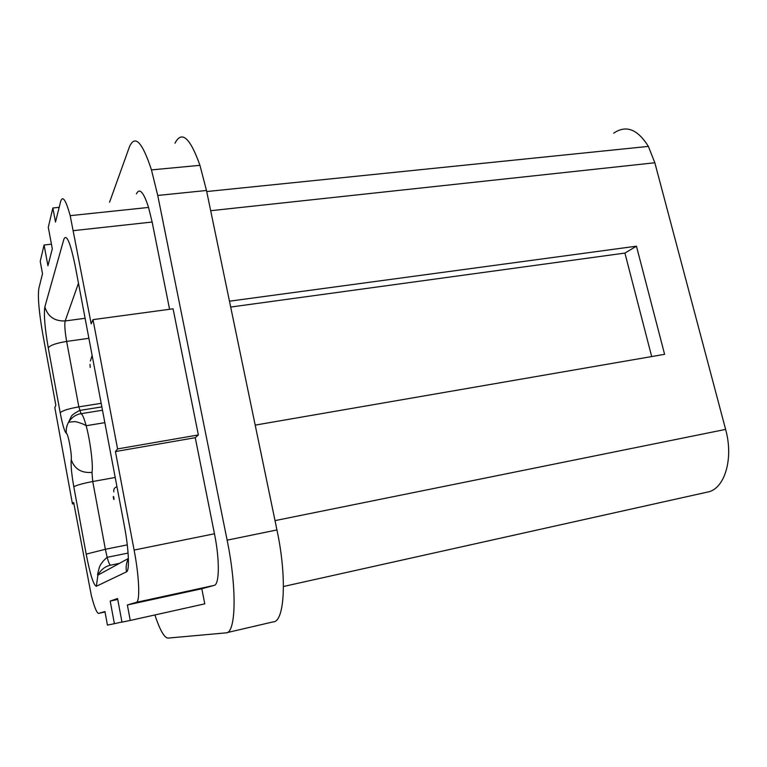 <?xml version="1.0" encoding="UTF-8"?>
<svg xmlns="http://www.w3.org/2000/svg" width="767" height="767" viewBox="0 0 767 767"><rect width="100%" height="100%" fill="white"/><g stroke="black" fill="none" stroke-linecap="round" stroke-linejoin="round"><path stroke-width="1.15" d="M101.186 403.317L78.838 406.874C68.407 408.734 62.194 410.7 60.2 412.771C62.558 425.062 64.629 431.936 66.422 433.413C65.789 429.75 66.508 426.001 68.57 422.195L68.57 422.195C71.791 417.306 75.943 414.468 81.024 413.691L78.838 406.874L66.652 341.43C56.279 343.137 50.152 345.265 48.254 347.796L60.2 412.771M124.436 526.267L124.35 525.817C128.779 548.865 129.738 570.964 126.526 571.837C125.663 567.59 126.248 563.16 128.271 558.568M127.36 604.971L136.315 602.344C140.217 601.99 139.287 576.851 134.11 550.054L115.424 451.552L117.581 448.916L93.008 319.638L91.187 323.827L70.19 215.661C65.818 199.851 62.635 195.134 60.641 201.529L55.492 222.018L52.865 207.991L48.283 227.291L52.309 248.844L47.928 265.708L44.083 245.009L40.22 261.317L42.511 273.761L38.849 288.382C37.669 296.858 38.964 312.025 42.741 333.875L55.838 405.273L54.821 407.622L72.472 503.938L73.67 502.481L91.321 595.441C94.399 607.32 96.843 613.293 98.655 613.379L104.945 611.539L107.447 625.105L114.398 623.686L110.199 601.069L117.562 598.509L121.972 622.133L130.265 620.436L127.36 604.971L201.817 588.74L204.789 603.85L130.265 620.436M52.865 207.991L59.174 207.349M613.705 133.17C625.997 124.705 637.559 129.115 648.383 146.401L654.836 162.767L725.62 429.405C733.904 459.011 724.518 489.269 707.462 492.088L283.454 586.496M44.083 245.009L51.437 244.174M110.515 565.202C109.614 564.915 108.502 562.288 107.15 557.321L105.367 549.277L86.182 554.129C90.161 574.531 93.545 585.24 96.345 586.256L97.908 575.106C101.014 569.555 105.28 566.247 110.707 565.154L119.451 563.361M66.422 433.413C68.119 433.307 72.146 455.138 71.235 459.577C74.409 468.934 81.321 473.21 91.963 472.395L92.749 481.523C82.242 483.555 75.933 485.338 73.824 486.882L86.182 554.129M75.53 267.654L75.204 265.938C70.315 242.391 66.537 233.484 63.882 239.208L44.85 306.896C47.803 316.608 54.572 321.296 65.157 320.961L85.099 318.276M651.682 356.559L624.913 253.072L230.685 307.049M624.913 253.072L636.447 246.188L229.467 301.191M255.2 425.119L664.606 354.325L636.447 246.188M136.411 193.888C139.546 187.522 143.602 192.038 148.568 207.435L152.144 222.037L169.584 309.283M115.424 451.552L195.259 437.698L214.463 533.765C219.803 559.881 219.487 584.713 214.166 585.394L201.817 588.74M121.953 621.999L114.398 623.686M72.472 503.938L73.891 503.679M117.581 448.916L198.356 434.947L195.259 437.698M117.744 599.439L110.199 601.069M93.008 319.638L173.083 308.813L198.356 434.947M154.876 614.961C159.939 630.091 164.301 637.799 167.973 638.096L225.901 632.88C235.958 633.628 237.176 588.816 227.128 540.169L157.743 195.451L151.463 169.9C142.192 141.674 134.8 134.1 129.307 147.187L109.585 202.181M226.927 632.641L273.042 621.912C284.586 622.267 287.184 577.8 276.954 529.939L206.486 190.484L199.947 165.327C190.034 137.552 181.712 130.179 174.991 143.208M210.685 210.704L654.836 162.767M78.474 283.234L65.157 320.961C64.418 324.575 64.917 331.392 66.652 341.43L88.895 338.305M128.089 553.065L107.15 557.321C103.382 560.543 100.851 563.697 99.566 566.755C97.735 573.045 97.188 575.825 97.908 575.106M115.203 477.457L92.749 481.523L105.367 549.277L127.293 544.877M102.49 410.23L81.024 413.691C82.385 414.17 84.102 418.178 86.153 425.733L86.153 425.733C90.324 441.006 93.43 466.231 91.963 472.395M71.235 459.577C70.717 465.07 71.58 474.169 73.824 486.882M44.85 306.896C43.69 314.307 44.822 327.94 48.254 347.796M124.35 525.817L75.204 265.938M96.345 586.256L126.526 571.837M725.62 429.405L275.027 520.62M73.507 230.637L152.144 222.037M136.315 602.344L214.166 585.394M134.11 550.054L214.463 533.765M98.655 613.379L105.021 611.989M98.118 574.694L99.077 574.493M114.062 499.154C113.737 496.661 113.468 495.866 113.257 496.776C113.583 499.259 113.852 500.055 114.062 499.154M90.007 364.392L90.218 367.441L90.007 364.392M206.486 190.484L157.743 195.451M276.954 529.939L227.128 540.169M101.858 406.893L79.634 410.45C74.514 413.212 71.705 415.235 71.235 416.539L68.57 422.195L75.3 421.562C80.477 422.905 84.092 424.295 86.153 425.733L104.839 422.655M648.383 146.401L206.707 191.539M128.29 558.529L97.888 575.135M70.19 215.661L148.568 207.435M116.958 486.748C114.456 487.553 113.411 489.241 113.813 491.81M90.372 361.056L92.126 355.428M199.947 165.327L151.463 169.9"/></g></svg>
